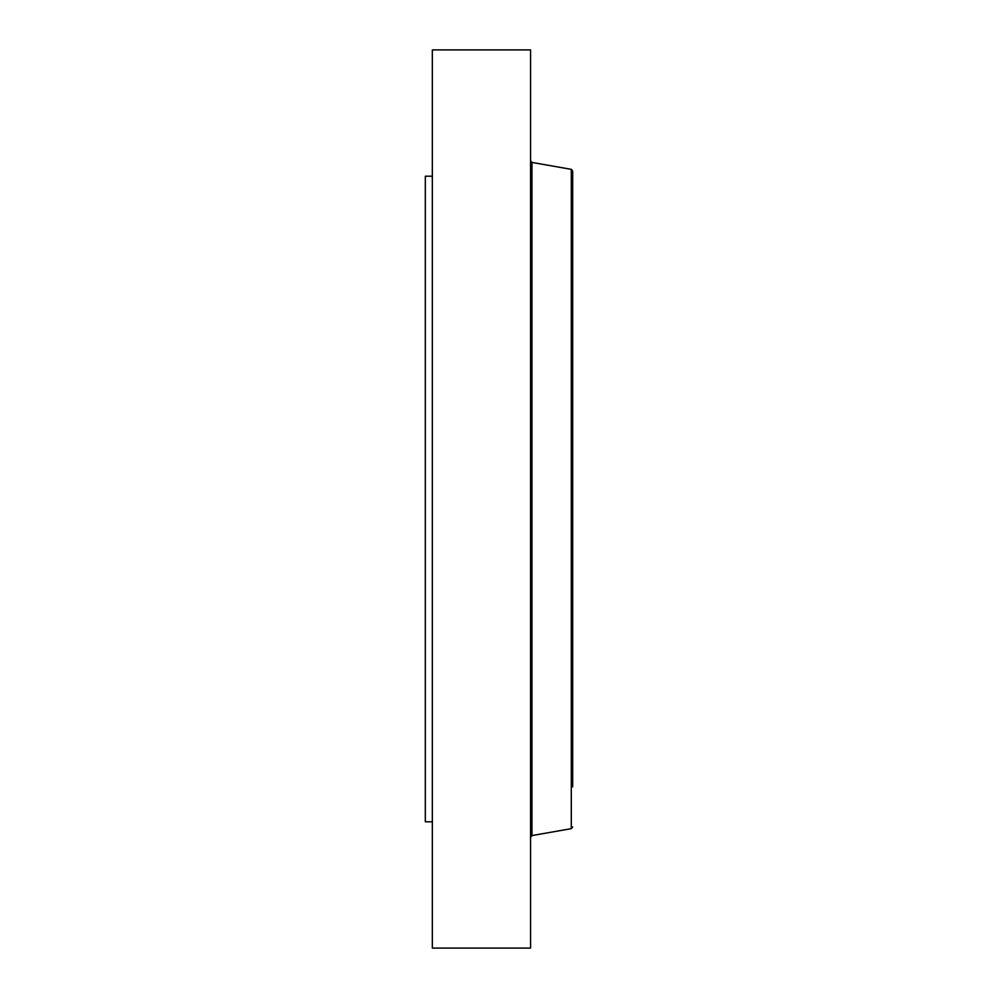 <?xml version="1.0" encoding="UTF-8"?>
<svg xmlns="http://www.w3.org/2000/svg" width="998" height="998" viewBox="0 0 998 998"><rect width="100%" height="100%" fill="white"/><g stroke="black" fill="none" stroke-linecap="round" stroke-linejoin="round"><path stroke-width="1.5" d="M432.334 948.1L432.334 49.9L530.574 49.9L530.574 948.1L432.334 948.1M572.677 786.836L572.677 171.007L572.677 786.836M432.334 821.791L425.323 821.791L425.323 176.209L432.334 176.209M531.971 162.424L571.293 169.348L571.293 828.652L531.971 835.576L531.971 162.424L530.574 160.765M531.971 835.576L530.574 837.235M571.293 169.348L572.677 171.007M571.293 828.652L572.677 826.993"/></g></svg>
